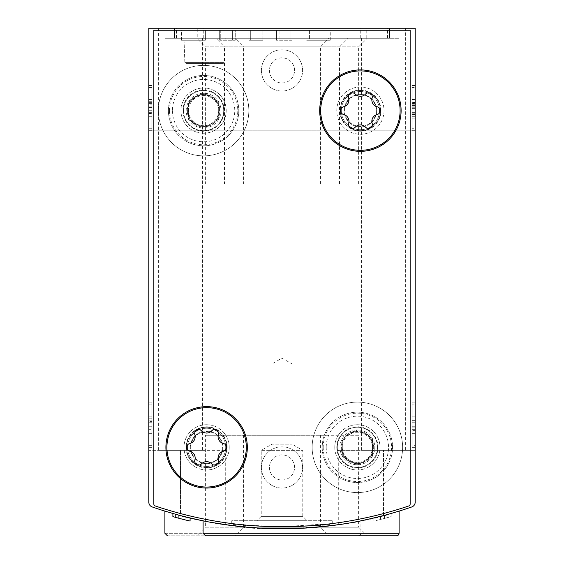 <?xml version="1.0" encoding="UTF-8"?>
<svg xmlns="http://www.w3.org/2000/svg" width="564" height="564" viewBox="0 0 564 564"><rect width="100%" height="100%" fill="white"/><g stroke="black" fill="none" stroke-linecap="round" stroke-linejoin="round"><path stroke-width="0.42" stroke-dasharray="2.82 2.11" d="M148.818 447.344L148.818 402.118L148.818 447.344L151.836 447.344L151.836 402.118L148.818 402.118L148.818 404.127L148.818 402.118L151.836 402.118L151.836 447.344L148.818 447.344L151.836 447.344L151.836 402.118L148.818 402.118L151.836 402.118L151.836 447.344L148.818 447.344M148.818 130.728L148.818 85.495L148.818 130.728L148.818 85.495L148.818 130.728L151.836 130.728L151.836 85.495L148.818 85.495L148.818 87.505L148.818 85.495L151.836 85.495L151.836 130.728L148.818 130.728L151.836 130.728L151.836 85.495L148.818 85.495L151.836 85.495L151.836 130.728L148.818 130.728L151.836 130.728L151.836 85.495L148.818 85.495L151.836 85.495L151.836 130.728L148.818 130.728M148.818 502.2A5.027 5.027 0 0 0 152.202 506.944A5.027 5.027 0 0 1 148.818 502.2A5.027 5.027 0 0 0 152.202 506.944A397.035 397.035 0 0 0 180.48 515.566A397.035 397.035 0 0 1 152.202 506.944A397.035 397.035 0 0 0 411.798 506.944A5.027 5.027 0 0 0 415.182 502.2L415.182 28.2L148.818 28.2L148.818 502.2L148.818 450.361L225.713 450.361L148.818 450.361M148.818 108.612L148.818 130.221L148.818 108.612M210.619 522.292L215.547 523.166M231.931 525.592C268.055 531.683 334.938 528.433 370.477 518.781M385.099 515.144L391.599 513.339M391.635 513.325C368.934 522.877 277.925 534.721 231.973 525.599M185.866 516.948L190.082 517.978A397.035 397.035 0 0 1 172.894 513.48A397.035 397.035 0 0 0 185.866 516.948L185.866 520.057L175.559 517.357L175.559 514.227M178.323 518.112L190.082 521.073A400.052 400.052 0 0 1 186.071 520.107L178.323 518.112L178.323 514.988L190.082 517.978A397.035 397.035 0 0 1 186.071 516.998L176.906 514.601M380.51 516.349A397.035 397.035 0 0 0 387.101 514.601L380.51 516.349A397.035 397.035 0 0 0 384.521 515.299A397.035 397.035 0 0 1 373.918 517.978A397.035 397.035 0 0 0 380.51 516.349L380.51 519.458A400.052 400.052 0 0 0 384.521 518.422L384.521 515.299L391.106 513.48A397.035 397.035 0 0 1 384.521 515.299L384.521 518.422L391.106 516.61L391.106 513.48L391.106 516.61A400.052 400.052 0 0 1 384.521 518.422A400.052 400.052 0 0 1 380.51 519.458L380.51 516.349L380.51 519.458A400.052 400.052 0 0 1 373.918 521.073L373.918 517.978L373.918 521.073A400.052 400.052 0 0 0 380.51 519.458L380.51 516.349L380.51 519.458A400.052 400.052 0 0 0 384.521 518.422L384.521 515.299L384.521 518.422A400.052 400.052 0 0 0 387.101 517.724L387.101 514.601M172.408 513.339C191.175 519.74 251.678 531.753 300.126 528.348C338.703 524.872 358.958 522.37 360.904 520.847C362.187 520.579 315.241 531.246 262.542 528.285C220.256 524.661 190.223 519.677 172.429 513.346M415.182 450.361L383.52 450.361L383.52 515.566A397.035 397.035 0 0 0 411.798 506.944A397.035 397.035 0 0 1 383.52 515.566C356.356 521.834 341.276 524.901 338.287 524.753C341.234 524.908 356.314 521.841 383.52 515.566C356.356 521.834 341.276 524.901 338.287 524.753C341.234 524.908 356.314 521.841 383.52 515.566L383.52 450.361L338.287 450.361L415.182 450.361L415.182 502.2A5.027 5.027 0 0 1 411.798 506.944A5.027 5.027 0 0 0 415.182 502.2M180.48 515.566C207.644 521.834 222.724 524.901 225.713 524.753C222.766 524.908 207.686 521.841 180.48 515.566C207.644 521.834 222.724 524.901 225.713 524.753C222.766 524.908 207.686 521.841 180.48 515.566L180.48 450.361L180.48 515.566M415.182 445.334L415.182 402.118L415.182 447.344L415.182 445.334L412.164 445.334L412.164 402.118L412.164 447.344L412.164 402.118L412.164 447.344L412.164 445.334L415.182 445.334M415.182 404.127L415.182 402.118L415.182 404.127L412.164 404.127L415.182 404.127M415.182 128.712L415.182 85.495L415.182 130.728L415.182 85.495L415.182 130.728L415.182 128.712L412.164 128.712L412.164 85.495L412.164 130.728L412.164 85.495L412.164 130.728L412.164 85.495L412.164 130.728L412.164 128.712L415.182 128.712M415.182 87.505L415.182 85.495L415.182 87.505L412.164 87.505L415.182 87.505M415.182 108.612L415.182 130.221L415.182 87.004L415.182 130.221L415.182 87.004L415.182 112.617L415.182 103.529L412.164 103.529L412.164 118.137L412.164 99.518L412.164 112.617L412.164 103.529L415.182 103.529L415.182 99.518L412.164 99.518L415.182 99.518L415.182 112.617L415.182 107.252L412.164 107.252L415.182 107.252L415.182 108.605L412.164 108.605L415.182 108.605M186.071 520.107L186.071 516.998M190.082 521.073L190.082 517.978L190.082 521.073L175.559 517.357M172.894 516.61L172.894 513.48L172.894 516.61A400.052 400.052 0 0 0 185.866 520.057M384.521 518.422L384.521 515.299M387.101 517.724L380.51 519.458M197.238 38.253L399.101 38.253L389.548 38.253L389.548 28.2L389.548 38.253L389.548 28.2L389.548 38.253L164.899 38.253L174.452 38.253L174.452 28.2L158.364 28.2L405.636 28.2L164.899 28.2L174.452 28.2L174.452 38.253L202.596 38.253L174.452 38.253L174.452 28.2L174.452 38.253L197.238 38.253L197.238 28.2M226.714 447.344A20.1 20.1 0 0 1 196.561 464.757A20.1 20.1 0 0 1 196.561 429.937A20.1 20.1 0 0 1 226.714 447.344M380.503 110.622A20.1 20.1 0 0 1 350.35 128.035A20.1 20.1 0 0 1 350.35 93.215A20.1 20.1 0 0 1 380.503 110.622M261.393 70.415A20.607 20.607 0 0 0 292.3 88.259A20.607 20.607 0 0 0 292.3 52.572A20.607 20.607 0 0 0 261.393 70.415A20.607 20.607 0 0 0 292.3 88.259A20.607 20.607 0 0 0 292.3 52.572A20.607 20.607 0 0 0 261.393 70.415M261.393 467.45A20.607 20.607 0 0 0 292.3 485.294A20.607 20.607 0 0 0 292.3 449.607A20.607 20.607 0 0 0 261.393 467.45A20.607 20.607 0 0 0 292.3 485.294A20.607 20.607 0 0 0 292.3 449.607A20.607 20.607 0 0 0 261.393 467.45M337.286 447.344A20.1 20.1 0 0 0 367.439 464.757A20.1 20.1 0 0 0 367.439 429.937A20.1 20.1 0 0 0 337.286 447.344A20.1 20.1 0 0 0 367.439 464.757A20.1 20.1 0 0 0 367.439 429.937A20.1 20.1 0 0 0 337.286 447.344A20.1 20.1 0 0 0 367.439 464.757A20.1 20.1 0 0 0 367.439 429.937A20.1 20.1 0 0 0 337.286 447.344M183.497 110.622A20.1 20.1 0 0 0 213.65 128.035A20.1 20.1 0 0 0 213.65 93.215A20.1 20.1 0 0 0 183.497 110.622A20.1 20.1 0 0 0 213.65 128.035A20.1 20.1 0 0 0 213.65 93.215A20.1 20.1 0 0 0 183.497 110.622A20.1 20.1 0 0 0 213.65 128.035A20.1 20.1 0 0 0 213.65 93.215A20.1 20.1 0 0 0 183.497 110.622M358.619 435.288L243.577 435.288L358.619 435.288L358.619 527.199L243.577 527.199L358.619 527.199L367.22 535.8L205.606 535.8M243.577 435.288L243.577 527.199L234.976 535.8M167.416 535.8L358.394 535.8L167.416 535.8M196.78 535.8L329.023 535.8L196.78 535.8L205.381 527.199L320.422 527.199L205.381 527.199L205.381 435.288L320.422 435.288L205.381 435.288M405.636 450.361L361.404 450.361L405.636 450.361L405.636 28.2M202.596 450.361L158.364 450.361L202.596 450.361L202.596 38.253M183.998 38.253L225.212 38.253L183.998 38.253L184.844 62.414L224.366 62.414L184.844 62.414L185.845 63.38L223.358 63.38L185.845 63.38M234.976 38.253L367.22 38.253L234.976 38.253L243.577 46.854L358.619 46.854L243.577 46.854L243.577 183.998L358.619 183.998L243.577 183.998M196.78 38.253L329.023 38.253L196.78 38.253L205.381 46.854L320.422 46.854L205.381 46.854L205.381 183.998L320.422 183.998L205.381 183.998M215.878 38.253L348.122 38.253L215.878 38.253L224.479 46.854L339.521 46.854L224.479 46.854L224.479 183.998L339.521 183.998L224.479 183.998M269.437 467.45A12.563 12.563 0 0 0 288.282 478.328A12.563 12.563 0 0 0 288.282 456.572A12.563 12.563 0 0 0 269.437 467.45A12.563 12.563 0 0 0 288.282 478.328A12.563 12.563 0 0 0 288.282 456.572A12.563 12.563 0 0 0 269.437 467.45A12.563 12.563 0 0 0 288.282 478.328A12.563 12.563 0 0 0 288.282 456.572A12.563 12.563 0 0 0 269.437 467.45A12.563 12.563 0 0 0 282 480.013A12.563 12.563 0 0 0 294.563 467.45A12.563 12.563 0 0 0 282 454.887A12.563 12.563 0 0 0 269.437 467.45M269.437 70.415A12.563 12.563 0 0 0 288.282 81.301A12.563 12.563 0 0 0 288.282 59.537A12.563 12.563 0 0 0 269.437 70.415A12.563 12.563 0 0 0 288.282 81.301A12.563 12.563 0 0 0 288.282 59.537A12.563 12.563 0 0 0 269.437 70.415A12.563 12.563 0 0 0 288.282 81.301A12.563 12.563 0 0 0 288.282 59.537A12.563 12.563 0 0 0 269.437 70.415A12.563 12.563 0 0 0 282 82.978A12.563 12.563 0 0 0 294.563 70.415A12.563 12.563 0 0 0 282 57.852A12.563 12.563 0 0 0 269.437 70.415M187.304 110.622A16.293 16.293 0 0 0 211.747 124.736A16.293 16.293 0 0 0 211.747 96.514A16.293 16.293 0 0 0 187.304 110.622A16.293 16.293 0 0 0 203.597 126.914A16.293 16.293 0 0 0 219.889 110.622A16.293 16.293 0 0 0 203.597 94.329A16.293 16.293 0 0 0 187.304 110.622M376.696 110.622A16.293 16.293 0 0 1 352.253 124.736A16.293 16.293 0 0 1 352.253 96.514A16.293 16.293 0 0 1 376.696 110.622A16.293 16.293 0 0 1 360.403 126.914A16.293 16.293 0 0 1 344.111 110.622A16.293 16.293 0 0 1 360.403 94.329A16.293 16.293 0 0 1 376.696 110.622M341.093 447.344A16.293 16.293 0 0 0 365.535 461.458A16.293 16.293 0 0 0 365.535 433.237A16.293 16.293 0 0 0 341.093 447.344A16.293 16.293 0 0 0 357.386 463.643A16.293 16.293 0 0 0 373.678 447.344A16.293 16.293 0 0 0 357.386 431.051A16.293 16.293 0 0 0 341.093 447.344M222.907 447.344A16.293 16.293 0 0 1 198.465 461.458A16.293 16.293 0 0 1 198.465 433.237A16.293 16.293 0 0 1 222.907 447.344A16.293 16.293 0 0 1 206.614 463.643A16.293 16.293 0 0 1 190.322 447.344A16.293 16.293 0 0 1 206.614 431.051A16.293 16.293 0 0 1 222.907 447.344M415.182 85.495L412.164 85.495L415.182 85.495M415.182 130.728L412.164 130.728L415.182 130.728M412.164 104.192L415.182 104.192L415.182 116.706L412.164 116.706L415.182 116.706L415.182 102.38L412.164 102.38L412.164 106.102L412.164 102.38L415.182 102.38L415.182 99.116L412.164 99.116M415.182 105.517L412.164 105.517M415.182 104.192L415.182 118.137L415.182 99.158L412.164 99.158M415.182 99.116L415.182 113.836L415.182 102.74L412.164 102.74M415.182 102.74L415.182 99.158M415.182 104.016L412.164 104.016M415.182 102.902L412.164 102.902M415.182 114.513L415.182 116.706L415.182 114.513L412.164 114.513M415.182 116.706L415.182 99.518L415.182 116.706L412.164 116.706L415.182 116.706M415.182 110.114L412.164 110.114L415.182 110.114L415.182 106.102L412.164 106.102L415.182 106.102L415.182 102.38L415.182 113.836L412.164 113.836L415.182 113.836L415.182 110.114M415.182 106.102L415.182 102.38L412.164 102.38L415.182 102.38L415.182 106.102L412.164 106.102M415.182 102.38L412.164 102.38M415.182 402.118L412.164 402.118L415.182 402.118M415.182 447.344L412.164 447.344L415.182 447.344M415.182 427.893L412.164 427.893L412.164 416.14L415.182 416.14L412.164 416.14L415.182 416.14L415.182 433.328L415.182 416.14L415.182 433.328L415.182 420.349L412.164 420.349L412.164 433.328L412.164 420.349M415.182 420.349L415.182 430.656L412.164 430.656M415.182 416.14L412.164 416.14L415.182 416.14L415.182 433.328L412.164 433.328L412.164 416.14L412.164 433.328L412.164 420.145L412.164 433.328L415.182 433.328L415.182 430.656M412.164 427.893L412.164 420.145L415.182 420.145L412.164 420.145L412.164 416.14L412.164 422.725L412.164 416.14M415.182 426.736L412.164 426.736M415.182 422.725L412.164 422.725M415.182 433.328L412.164 433.328M148.818 112.201L151.836 112.201L151.836 117.108L151.836 113.836L148.818 113.836L148.818 117.108L148.818 102.38L148.818 117.058L151.836 117.058L151.836 113.477L148.818 113.477M151.836 117.108L148.818 117.108M151.836 113.315L148.818 113.315M151.836 112.201L151.836 113.477M151.836 110.699L148.818 110.699L148.818 99.518L151.836 99.518L151.836 116.706L151.836 99.518L151.836 101.703L151.836 99.518L148.818 99.518L148.818 113.836L151.836 113.836L151.836 98.08L151.836 117.058M151.836 112.025L148.818 112.025L148.818 98.08L148.818 117.058M148.818 112.025L148.818 110.699M151.836 116.706L148.818 116.706L148.818 99.518L148.818 116.706L151.836 116.706M151.836 112.694L148.818 112.694L151.836 112.694M151.836 104.143L151.836 108.972L151.836 103.6L151.836 104.143L148.818 104.143L151.836 104.143M151.836 108.972L148.818 108.972L151.836 108.972M151.836 101.703L148.818 101.703L148.818 99.518L148.818 101.703M151.836 110.114L148.818 110.114L148.818 113.836L148.818 102.38L148.818 110.114L151.836 110.114L148.818 110.114M151.836 113.836L148.818 113.836M151.836 102.38L148.818 102.38M151.836 106.102L148.818 106.102L151.836 106.102M151.836 421.569L151.836 429.317L148.818 429.317L151.836 429.317L151.836 422.725L151.836 426.736L148.818 426.736L148.818 433.328L151.836 433.328L148.818 433.328L151.836 433.328L151.836 416.14L151.836 433.328L148.818 433.328L148.818 416.14L148.818 429.112L148.818 416.14L148.818 422.725L148.818 416.14L151.836 416.14L151.836 433.328L151.836 421.569L148.818 421.569M151.836 426.736L151.836 416.14L148.818 416.14L148.818 433.328L148.818 422.725L148.818 429.317L148.818 422.725L148.818 426.736L151.836 426.736L148.818 426.736M151.836 429.112L148.818 429.112M151.836 433.328L148.818 433.328M151.836 422.725L148.818 422.725M151.836 416.14L148.818 416.14M155.213 505.964A397.035 397.035 0 0 0 408.787 505.964A2.009 2.009 0 0 0 410.155 504.061L410.155 30.209L153.845 30.209L153.845 504.061A2.009 2.009 0 0 0 155.213 505.964A397.035 397.035 0 0 0 408.787 505.964A2.009 2.009 0 0 0 410.155 504.061L410.155 30.209L153.845 30.209L153.845 504.061A2.009 2.009 0 0 0 155.213 505.964A2.009 2.009 0 0 1 153.845 504.061L153.845 30.209L410.155 30.209L410.155 504.061A2.009 2.009 0 0 1 408.787 505.964A397.035 397.035 0 0 1 155.213 505.964M231.741 523.561L246.468 525.162L281.979 526.755L332.259 523.561C335.312 527.016 228.78 527.03 231.741 523.561L231.741 520.72L332.259 520.72L231.741 520.72M334.769 447.344A22.616 22.616 0 0 0 368.694 466.936A22.616 22.616 0 0 0 368.694 427.759A22.616 22.616 0 0 0 334.769 447.344A22.616 22.616 0 0 0 368.694 466.936A22.616 22.616 0 0 0 368.694 427.759A22.616 22.616 0 0 0 334.769 447.344M180.981 110.622A22.616 22.616 0 0 0 214.905 130.206A22.616 22.616 0 0 0 214.905 91.037A22.616 22.616 0 0 0 180.981 110.622A22.616 22.616 0 0 0 214.905 130.206A22.616 22.616 0 0 0 214.905 91.037A22.616 22.616 0 0 0 180.981 110.622M312.153 447.344A45.233 45.233 0 0 0 380.002 486.52A45.233 45.233 0 0 0 380.002 408.174A45.233 45.233 0 0 0 312.153 447.344A45.233 45.233 0 0 0 380.002 486.52A45.233 45.233 0 0 0 380.002 408.174A45.233 45.233 0 0 0 312.153 447.344M158.364 110.622A45.233 45.233 0 0 0 226.213 149.791A45.233 45.233 0 0 0 226.213 71.452A45.233 45.233 0 0 0 158.364 110.622A45.233 45.233 0 0 0 226.213 149.791A45.233 45.233 0 0 0 226.213 71.452A45.233 45.233 0 0 0 158.364 110.622M256.874 520.72L307.126 520.72L256.874 520.72L261.224 516.37L302.776 516.37L261.224 516.37L261.224 450.361L302.776 450.361L261.224 450.361L271.947 444.171L292.053 444.171L271.947 444.171L271.947 363.921L292.053 363.921L271.947 363.921L282 358.119L292.053 363.921L292.053 444.171L302.776 450.361L302.776 516.37L307.126 520.72M188.524 119.328L203.597 128.035L218.677 119.328L218.677 101.915L203.597 93.215L188.524 101.915L188.524 119.328A17.406 17.406 0 0 0 218.677 119.328A17.406 17.406 0 0 0 203.597 93.215A17.406 17.406 0 0 0 188.524 119.328L188.524 101.915L203.597 93.215L218.677 101.915L218.677 119.328L211.14 123.678A15.08 15.08 0 0 0 211.14 97.565A15.08 15.08 0 0 0 188.524 110.622A15.08 15.08 0 0 0 196.061 123.678L188.524 119.328M172.436 110.622A31.161 31.161 0 0 0 219.177 137.609A31.161 31.161 0 0 0 219.177 83.634A31.161 31.161 0 0 0 172.436 110.622M168.417 110.622A35.179 35.179 0 0 0 221.187 141.092A35.179 35.179 0 0 0 221.187 80.159A35.179 35.179 0 0 0 168.417 110.622A35.179 35.179 0 0 0 221.187 141.092A35.179 35.179 0 0 0 221.187 80.159A35.179 35.179 0 0 0 168.417 110.622M169.426 110.622A34.178 34.178 0 0 0 220.686 140.217A34.178 34.178 0 0 0 220.686 81.026A34.178 34.178 0 0 0 169.426 110.622M182.99 110.622A20.607 20.607 0 0 0 213.904 128.465A20.607 20.607 0 0 0 213.904 92.778A20.607 20.607 0 0 0 182.99 110.622M187.812 110.622A15.785 15.785 0 0 0 211.493 124.291A15.785 15.785 0 0 0 211.493 96.952A15.785 15.785 0 0 0 187.812 110.622M196.061 123.678A15.08 15.08 0 0 0 211.14 123.678L203.597 128.035L196.061 123.678M342.306 456.05L357.386 464.757L372.466 456.05L372.466 438.644L357.386 429.937L342.306 438.644L342.306 456.05A17.406 17.406 0 0 0 372.466 456.05A17.406 17.406 0 0 0 357.386 429.937A17.406 17.406 0 0 0 342.306 456.05L342.306 438.644L357.386 429.937L372.466 438.644L372.466 456.05L364.922 460.407A15.08 15.08 0 0 0 364.922 434.287A15.08 15.08 0 0 0 342.306 447.344A15.08 15.08 0 0 0 349.849 460.407L342.306 456.05M326.225 447.344A31.161 31.161 0 0 0 372.966 474.331A31.161 31.161 0 0 0 372.966 420.363A31.161 31.161 0 0 0 326.225 447.344M322.206 447.344A35.179 35.179 0 0 0 374.975 477.814A35.179 35.179 0 0 0 374.975 416.881A35.179 35.179 0 0 0 322.206 447.344A35.179 35.179 0 0 0 374.975 477.814A35.179 35.179 0 0 0 374.975 416.881A35.179 35.179 0 0 0 322.206 447.344M323.214 447.344A34.178 34.178 0 0 0 374.475 476.947A34.178 34.178 0 0 0 374.475 417.748A34.178 34.178 0 0 0 323.214 447.344M336.778 447.344A20.607 20.607 0 0 0 367.686 465.194A20.607 20.607 0 0 0 367.686 429.5A20.607 20.607 0 0 0 336.778 447.344M341.601 447.344A15.785 15.785 0 0 0 365.282 461.021A15.785 15.785 0 0 0 365.282 433.674A15.785 15.785 0 0 0 341.601 447.344M349.849 460.407A15.08 15.08 0 0 0 364.922 460.407L357.386 464.757L349.849 460.407M202.145 30.209L181.488 30.209L205.606 30.209L202.145 30.209L202.145 40.263L181.488 40.263L205.606 40.263L202.145 40.263L202.145 30.209M279.109 30.209L290.989 30.209L276.473 30.209L279.109 30.209L279.109 40.263L290.989 40.263L276.473 40.263L279.109 40.263L279.109 30.209M220.743 30.209L232.622 30.209L219.678 30.209L220.743 30.209L220.743 40.263L232.622 40.263L219.678 40.263L220.743 40.263L220.743 30.209M250.698 30.209L261.033 30.209L248.83 30.209L250.698 30.209L250.698 40.263L261.033 40.263L248.83 40.263L250.698 40.263L250.698 30.209M309.587 30.209L330.25 30.209L306.125 30.209L309.587 30.209L309.587 40.263L330.25 40.263L306.125 40.263L309.587 40.263L309.587 30.209M292.053 40.263L290.989 40.263L292.053 40.263L292.053 30.209L290.989 30.209L292.053 30.209L292.053 40.263M235.258 40.263L232.622 40.263L235.258 40.263L235.258 30.209L232.622 30.209L235.258 30.209L235.258 40.263M262.902 40.263L261.033 40.263L262.902 40.263L262.902 30.209L261.033 30.209L262.902 30.209L262.902 40.263M229.231 447.344A22.616 22.616 0 0 1 195.306 466.936A22.616 22.616 0 0 1 195.306 427.759A22.616 22.616 0 0 1 229.231 447.344A22.616 22.616 0 0 1 195.306 466.936A22.616 22.616 0 0 1 195.306 427.759A22.616 22.616 0 0 1 229.231 447.344M384.021 110.622A23.617 23.617 0 0 1 348.594 131.081A23.617 23.617 0 0 1 348.594 90.162A23.617 23.617 0 0 1 384.021 110.622A23.617 23.617 0 0 1 348.594 131.081A23.617 23.617 0 0 1 348.594 90.162A23.617 23.617 0 0 1 384.021 110.622M401.11 110.622A40.707 40.707 0 0 1 340.05 145.879A40.707 40.707 0 0 1 340.05 75.365A40.707 40.707 0 0 1 401.11 110.622M247.321 447.344A40.707 40.707 0 0 1 186.261 482.601A40.707 40.707 0 0 1 186.261 412.094A40.707 40.707 0 0 1 247.321 447.344M248.83 40.263L248.83 30.209L248.83 40.263M276.473 40.263L276.473 30.209L276.473 40.263M219.678 40.263L219.678 30.209L219.678 40.263M205.606 40.263L205.606 30.209L205.606 40.263M306.125 40.263L306.125 30.209L306.125 40.263M360.403 70.916A39.706 39.706 0 0 1 394.786 130.474A39.706 39.706 0 0 1 326.02 130.474A39.706 39.706 0 0 1 360.403 70.916M360.403 91.523A19.098 19.098 0 0 1 376.942 120.174A19.098 19.098 0 0 1 343.864 120.174A19.098 19.098 0 0 1 360.403 91.523A19.098 19.098 0 0 1 376.942 120.174A19.098 19.098 0 0 1 343.864 120.174A19.098 19.098 0 0 1 360.403 91.523M360.403 90.522A20.1 20.1 0 0 1 377.809 120.675A20.1 20.1 0 0 1 342.99 120.675A20.1 20.1 0 0 1 360.403 90.522A20.1 20.1 0 0 1 377.809 120.675A20.1 20.1 0 0 1 342.99 120.675A20.1 20.1 0 0 1 360.403 90.522M360.403 94.837A15.785 15.785 0 0 1 374.073 118.518A15.785 15.785 0 0 1 346.733 118.518A15.785 15.785 0 0 1 360.403 94.837M343.603 106.758A6.951 6.951 0 0 0 348.658 98.009A3.969 3.969 0 0 1 355.348 94.146A6.951 6.951 0 0 0 365.458 94.146A3.969 3.969 0 0 1 372.148 98.009A6.951 6.951 0 0 0 377.196 106.758A3.969 3.969 0 0 1 377.196 114.485A6.951 6.951 0 0 0 372.148 123.241A3.969 3.969 0 0 1 365.458 127.097A6.951 6.951 0 0 0 355.348 127.097A3.969 3.969 0 0 1 348.658 123.241A6.951 6.951 0 0 0 343.603 114.485A3.969 3.969 0 0 1 343.603 106.758M206.614 407.645A39.706 39.706 0 0 1 240.997 467.196A39.706 39.706 0 0 1 172.232 467.196A39.706 39.706 0 0 1 206.614 407.645M206.614 428.252A19.098 19.098 0 0 1 223.154 456.896A19.098 19.098 0 0 1 190.075 456.896A19.098 19.098 0 0 1 206.614 428.252A19.098 19.098 0 0 1 223.154 456.896A19.098 19.098 0 0 1 190.075 456.896A19.098 19.098 0 0 1 206.614 428.252M206.614 427.244A20.1 20.1 0 0 1 224.021 457.397A20.1 20.1 0 0 1 189.201 457.397A20.1 20.1 0 0 1 206.614 427.244A20.1 20.1 0 0 1 224.021 457.397A20.1 20.1 0 0 1 189.201 457.397A20.1 20.1 0 0 1 206.614 427.244M206.614 431.559A15.785 15.785 0 0 1 220.284 455.24A15.785 15.785 0 0 1 192.944 455.24A15.785 15.785 0 0 1 206.614 431.559M189.814 443.48A6.951 6.951 0 0 0 194.869 434.731A3.969 3.969 0 0 1 201.559 430.868A6.951 6.951 0 0 0 211.669 430.868A3.969 3.969 0 0 1 218.36 434.731A6.951 6.951 0 0 0 223.414 443.48A3.969 3.969 0 0 1 223.414 451.207A6.951 6.951 0 0 0 218.36 459.963A3.969 3.969 0 0 1 211.669 463.827A6.951 6.951 0 0 0 201.559 463.827A3.969 3.969 0 0 1 194.869 459.963A6.951 6.951 0 0 0 189.814 451.207A3.969 3.969 0 0 1 189.814 443.48M399.101 533.29L203.096 533.29M164.899 533.29L360.904 533.29L164.899 533.29M203.259 38.253L203.259 28.2M176.462 38.253L176.462 28.2M174.255 38.253L174.255 28.2M360.741 38.253L360.741 28.2M366.762 38.253L366.762 28.2M387.538 38.253L387.538 28.2M389.745 38.253L389.745 28.2M415.182 112.081L412.164 112.081L415.182 112.081M151.836 128.712L148.818 128.712L151.836 128.712M151.836 87.505L148.818 87.505L151.836 87.505M151.836 107.611L148.818 107.611L151.836 107.611M151.836 445.334L148.818 445.334L151.836 445.334M151.836 404.127L148.818 404.127L151.836 404.127M151.836 418.805L148.818 418.805M290.989 40.263L290.989 30.209L290.989 40.263M232.622 40.263L232.622 30.209L232.622 40.263M261.033 40.263L261.033 30.209L261.033 40.263M360.403 90.05A20.572 20.572 0 0 1 378.218 120.907A20.572 20.572 0 0 1 342.588 120.907A20.572 20.572 0 0 1 360.403 90.05M206.614 426.779A20.572 20.572 0 0 1 224.43 457.63A20.572 20.572 0 0 1 188.799 457.63A20.572 20.572 0 0 1 206.614 426.779M176.899 517.724L176.899 514.601M358.394 535.8L360.184 535.053L360.904 533.29L360.904 520.847M320.422 435.288L320.422 527.199L329.023 535.8M338.287 524.753L338.287 450.361M225.713 524.753L225.713 450.361M158.364 450.361L158.364 28.2M361.404 450.361L361.404 38.253M164.899 38.253L164.899 28.2M399.101 38.253L399.101 28.2M339.521 183.998L339.521 46.854L348.122 38.253M320.422 183.998L320.422 46.854L329.023 38.253M358.619 183.998L358.619 46.854L367.22 38.253M415.182 87.004L148.818 87.004L415.182 87.004M415.182 130.221L148.818 130.221L415.182 130.221M225.212 38.253L224.366 62.414L223.358 63.38M415.182 118.137L412.164 118.137M415.182 113.836L412.164 113.836M415.182 112.617L412.164 112.617L415.182 112.617M415.182 429.317L412.164 429.317M151.836 98.08L148.818 98.08M151.836 103.6L148.818 103.6L151.836 103.6M151.836 99.518L148.818 99.518L151.836 99.518M151.836 420.145L148.818 420.145M332.259 523.561L332.259 520.72M181.488 40.263L181.488 30.209M330.25 40.263L330.25 30.209"/><path stroke-width="0.85" d="M148.818 450.361L148.818 502.2A5.027 5.027 0 0 0 152.202 506.944A397.035 397.035 0 0 0 411.798 506.944A5.027 5.027 0 0 0 415.182 502.2L415.182 450.361M415.182 502.2L415.182 28.2L148.818 28.2L148.818 502.2M231.973 525.599L210.619 522.292M215.547 523.166L231.931 525.592M370.477 518.781L385.099 515.144M391.599 513.339L399.101 511.104L391.635 513.325M175.559 514.227L172.901 513.48L172.894 516.61L175.559 517.357M167.416 535.8L164.899 533.29L164.899 511.104L172.408 513.339M172.429 513.346L165.125 511.174M190.082 517.978L190.082 521.073A400.052 400.052 0 0 1 172.894 516.61L172.894 516.61M176.906 517.731L178.323 518.112M203.096 533.29L399.101 533.29L398.374 535.053L396.584 535.8L205.606 535.8L203.096 533.29L203.096 520.847M396.584 535.8L367.22 535.8M155.213 505.964A2.009 2.009 0 0 1 153.845 504.061L153.845 30.209L410.155 30.209L410.155 504.061A2.009 2.009 0 0 1 408.787 505.964A397.035 397.035 0 0 1 155.213 505.964M247.321 447.344A40.707 40.707 0 0 1 186.261 482.601A40.707 40.707 0 0 1 186.261 412.094A40.707 40.707 0 0 1 247.321 447.344M401.11 110.622A40.707 40.707 0 0 1 340.05 145.879A40.707 40.707 0 0 1 340.05 75.365A40.707 40.707 0 0 1 401.11 110.622M360.403 70.916A39.706 39.706 0 0 1 394.786 130.474A39.706 39.706 0 0 1 326.02 130.474A39.706 39.706 0 0 1 360.403 70.916M343.603 106.758A6.951 6.951 0 0 0 348.658 98.009A3.969 3.969 0 0 1 355.348 94.146A6.951 6.951 0 0 0 365.458 94.146A3.969 3.969 0 0 1 372.148 98.009A6.951 6.951 0 0 0 377.196 106.758A3.969 3.969 0 0 1 377.196 114.485A6.951 6.951 0 0 0 372.148 123.241A3.969 3.969 0 0 1 365.458 127.097A6.951 6.951 0 0 0 355.348 127.097A3.969 3.969 0 0 1 348.658 123.241A6.951 6.951 0 0 0 343.603 114.485A3.969 3.969 0 0 1 343.603 106.758M206.614 407.645A39.706 39.706 0 0 1 240.997 467.196A39.706 39.706 0 0 1 172.232 467.196A39.706 39.706 0 0 1 206.614 407.645M189.814 443.48A6.951 6.951 0 0 0 194.869 434.731A3.969 3.969 0 0 1 201.559 430.868A6.951 6.951 0 0 0 211.669 430.868A3.969 3.969 0 0 1 218.36 434.731A6.951 6.951 0 0 0 223.414 443.48A3.969 3.969 0 0 1 223.414 451.207A6.951 6.951 0 0 0 218.36 459.963A3.969 3.969 0 0 1 211.669 463.827A6.951 6.951 0 0 0 201.559 463.827A3.969 3.969 0 0 1 194.869 459.963A6.951 6.951 0 0 0 189.814 451.207A3.969 3.969 0 0 1 189.814 443.48M399.101 533.29L399.101 511.104"/></g></svg>
